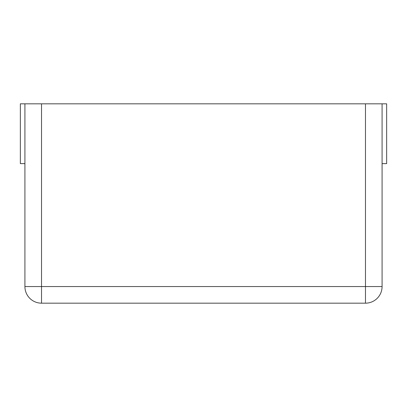 <?xml version="1.0" encoding="UTF-8"?>
<svg xmlns="http://www.w3.org/2000/svg" width="407" height="407" viewBox="0 0 407 407"><rect width="100%" height="100%" fill="white"/><g stroke="black" fill="none" stroke-linecap="round" stroke-linejoin="round"><path stroke-width="0.61" d="M24.919 163.629L20.35 163.629L20.35 103.826L24.919 103.826L24.919 286.564A16.611 16.611 0 0 0 41.529 303.174A16.611 16.611 0 0 1 24.919 286.564L41.529 286.564L41.529 103.826L365.471 103.826L365.471 286.564L41.529 286.564L41.529 303.174L365.471 303.174A16.611 16.611 0 0 0 382.081 286.564L365.471 286.564L365.471 303.174A16.611 16.611 0 0 0 382.081 286.564L382.081 103.826L365.471 103.826M24.919 103.826L41.529 103.826M382.081 103.826L386.65 103.826L386.65 163.629L382.081 163.629"/></g></svg>
